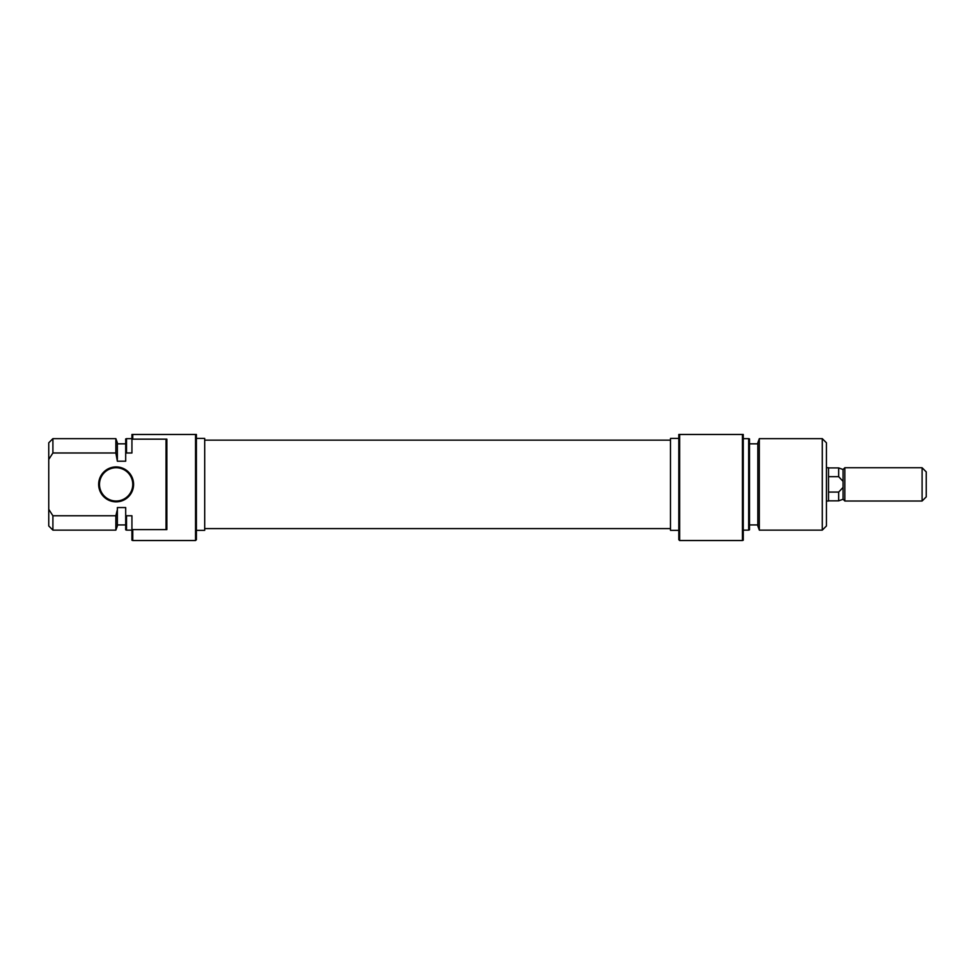 <?xml version="1.0" encoding="UTF-8"?>
<svg xmlns="http://www.w3.org/2000/svg" width="975" height="975" viewBox="0 0 975 975"><rect width="100%" height="100%" fill="white"/><g stroke="black" fill="none" stroke-linecap="round" stroke-linejoin="round"><path stroke-width="1.46" d="M133.587 484.38A17.465 17.465 0 0 1 116.123 501.845A17.465 17.465 0 0 1 98.658 484.38A17.465 17.465 0 0 1 116.123 466.915A17.465 17.465 0 0 1 133.587 484.38M99.487 484.38A16.636 16.636 0 0 0 116.123 501.016A16.636 16.636 0 0 0 132.758 484.38A16.636 16.636 0 0 0 116.123 467.744A16.636 16.636 0 0 0 99.487 484.38M196.389 484.38L196.389 539.687L195.548 540.528L195.548 434.472L196.389 434.472L196.389 484.38M196.389 530.339L204.701 530.339L204.701 438.421L196.389 438.421M131.93 438.64L126.518 438.64L126.518 452.985L131.93 452.985L131.93 434.472L132.758 434.472L132.758 439.152L166.859 439.152L166.859 529.608L132.758 529.608L132.758 540.528L195.548 540.528M115.854 452.985L115.854 438.64L52.906 438.64L52.906 452.985L115.854 452.985L117.366 461.199L125.69 461.199L125.69 438.933L126.518 438.64M125.69 515.336L126.518 515.775L126.518 530.132L125.69 529.827L125.69 507.561L117.366 507.561L117.366 525.964L115.854 530.132L115.854 515.775L52.906 515.775L52.906 530.132L48.75 525.964L48.75 509.328L52.906 515.775M132.758 529.608L131.93 529.23L132.758 529.608M132.758 540.528L131.93 540.223L131.93 515.775L126.518 515.775M115.854 438.64L117.366 442.796L117.366 459.432M52.906 452.985L48.75 459.432L48.75 442.796L52.906 438.64M48.75 459.432L48.75 509.328M132.758 434.472L195.548 434.472M132.758 439.152L131.93 439.53M126.518 452.985L125.69 453.424M115.915 515.543L117.085 510.644M166.859 529.608L166.03 528.572L166.03 440.188L166.859 439.152M826.434 467.744L828.518 467.744L828.518 501.016L826.434 501.016M844.838 501.016L844.838 467.744L843.07 469.511L843.07 487.415L838.671 492.082L838.671 500.845L843.07 499.249L844.838 501.016L922.094 501.016L922.094 467.744L926.25 471.9L926.25 496.86L922.094 501.016M843.07 487.415L843.07 499.249M843.07 469.511L838.671 467.915L838.671 476.678L843.07 481.357M838.671 476.678L828.518 476.678M828.518 492.082L838.671 492.082M679.636 540.528L678.807 539.687L678.807 434.472L679.636 434.472L679.636 540.528L742.438 540.528L742.438 434.472L679.636 434.472M759.33 530.132L757.819 525.964L757.819 442.796L759.33 438.64L759.33 530.132L822.278 530.132L822.278 438.64L826.434 442.796L826.434 525.964L822.278 530.132M749.507 438.933L749.507 529.827L748.666 530.132L748.666 438.64L749.507 438.933M742.438 434.472L743.267 434.472L743.267 540.223L742.438 540.528M678.807 438.421L670.483 438.421L670.483 530.339L678.807 530.339M204.701 528.608L670.483 528.608M204.701 440.152L670.483 440.152M125.69 443.832L117.366 443.832M115.854 530.132L52.906 530.132M125.69 524.928L117.366 524.928M131.93 530.132L126.518 530.132M844.838 467.744L922.094 467.744M828.518 467.915L838.671 467.915M828.518 500.845L838.671 500.845M743.267 438.64L748.666 438.64M749.507 443.832L757.819 443.832M759.33 438.64L822.278 438.64M749.507 524.928L757.819 524.928M743.267 530.132L748.666 530.132"/></g></svg>
